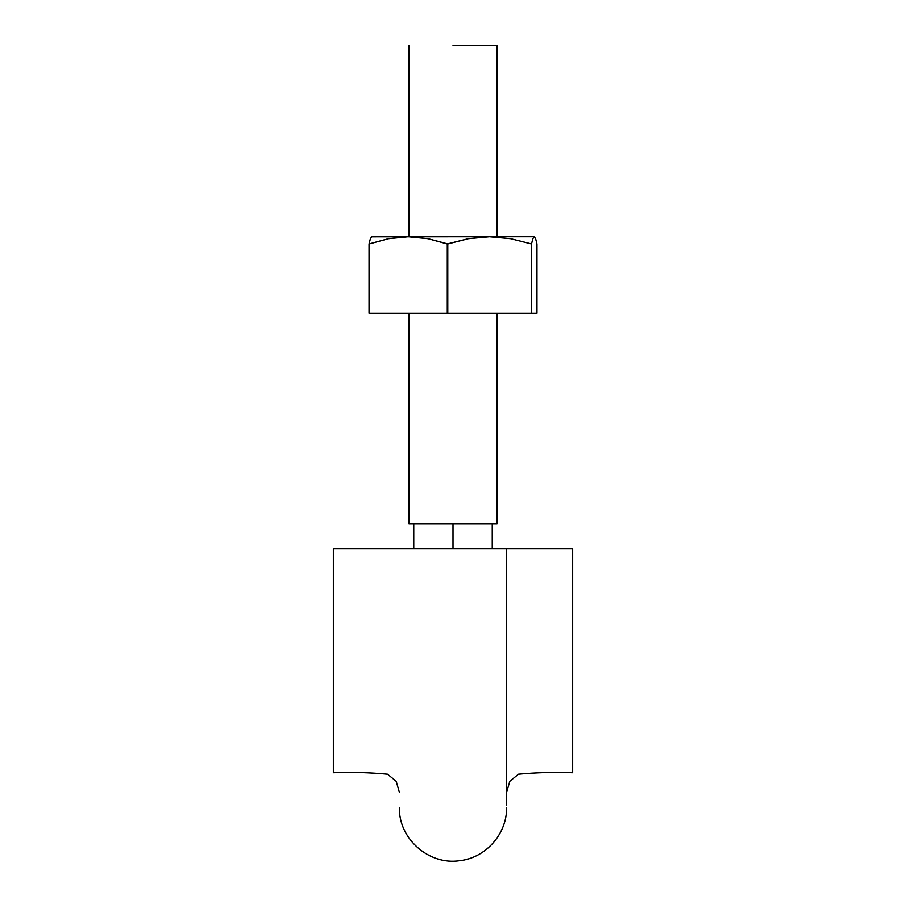 <?xml version="1.0" encoding="UTF-8"?>
<svg xmlns="http://www.w3.org/2000/svg" width="906" height="906" viewBox="0 0 906 906"><rect width="100%" height="100%" fill="white"/><g stroke="black" fill="none" stroke-linecap="round" stroke-linejoin="round"><path stroke-width="1.36" d="M572.649 643.237L572.649 772.739L572.649 548.798L522.626 548.798M507.213 548.798L333.351 548.798L333.351 643.237M506.579 548.798L399.399 548.798M382.762 548.798L333.351 548.798L333.351 772.739L333.351 548.798M572.649 648.9L572.649 772.739C554.404 772.037 536.318 772.524 518.425 774.2L509.75 781.368L506.601 792.501M333.351 648.9L333.351 772.739C351.596 772.037 369.682 772.524 387.575 774.2L396.25 781.368L399.399 792.501M572.649 548.798L506.601 548.798L506.601 805.275M497.032 523.917L408.968 523.917L453 523.917L453 548.798L453 523.917L497.032 523.917L497.032 313.329M453 45.3L497.032 45.3L453 45.3M535.605 238.686L536.952 243.929L535.605 238.686L534.223 236.749L532.853 238.674L534.223 236.749L489.512 236.749L510.61 238.686L531.505 243.929L531.505 313.329L531.505 243.929L532.853 238.674L534.223 236.749L371.777 236.749L370.395 238.686L369.048 243.929L388.538 238.686L408.278 236.749L428.04 238.686L447.281 243.929L468.436 238.674L489.512 236.749L510.61 238.686L531.505 243.929L532.853 238.674L534.223 236.749L534.914 237.236M369.048 243.929L369.048 313.329L369.048 243.929L369.274 313.329L369.274 243.929L388.538 238.686L408.278 236.749L428.04 238.686L447.779 243.929L447.779 313.329L447.779 243.929L468.436 238.674L489.512 236.749L371.494 236.828M447.281 243.929L447.779 313.329L369.274 313.329L447.281 313.329L447.281 243.929M536.952 243.929L536.952 313.329L531.233 313.329L536.952 313.329L536.952 243.929M531.233 243.929L531.233 313.329L447.779 313.329L531.233 313.329L531.233 243.929M399.399 807.563C398.527 838.696 428.934 865.49 459.704 860.7C485.797 857.925 507.054 833.78 506.601 807.563M413.759 523.917L413.759 548.798M492.241 523.917L492.241 548.798M497.032 236.749L497.032 45.3M408.968 523.917L408.968 313.329M408.968 236.749L408.968 45.3"/></g></svg>
